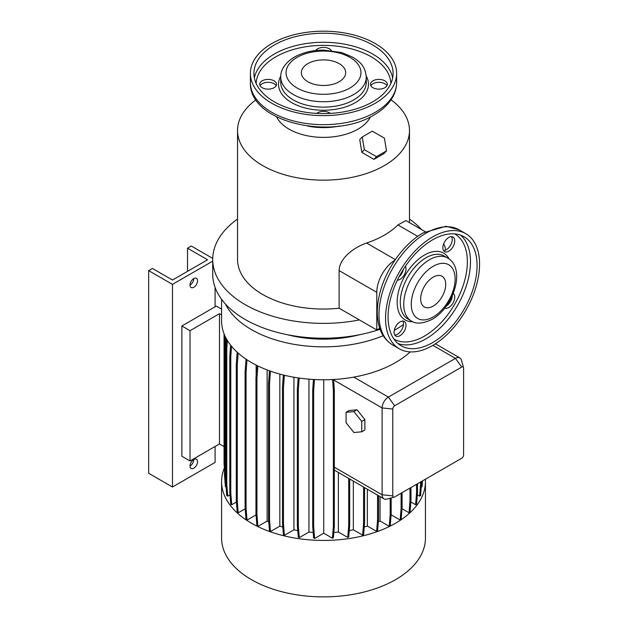 <?xml version="1.0" encoding="UTF-8"?>
<svg xmlns="http://www.w3.org/2000/svg" width="628" height="628" viewBox="0 0 628 628"><rect width="100%" height="100%" fill="white"/><g stroke="black" fill="none" stroke-linecap="round" stroke-linejoin="round"><path stroke-width="0.94" d="M346.075 422.762L353.909 432.504L361.744 431.805L364.876 429.999L364.876 419.551L357.042 409.801L349.207 410.508L346.075 412.313L346.075 422.762L353.909 432.504L361.744 431.805L361.744 421.357L364.876 419.551L357.042 409.801L349.207 410.508L346.075 412.313L346.075 422.762M353.909 411.615L357.042 409.801L353.909 411.615L346.075 412.313L353.909 411.615L361.744 421.357L353.909 411.615M432.566 345.526A66.474 38.379 -60 0 1 399.329 348.823A66.474 38.379 -60 0 1 389.14 295.553A66.474 38.379 -60 0 1 432.566 236.968A66.474 38.379 -60 0 1 465.803 233.679A66.474 38.379 -60 0 1 475.993 286.949A66.474 38.379 -60 0 1 432.566 345.526M433.194 277.136A17.725 10.236 -60 0 1 442.057 276.257A17.725 10.236 -60 0 1 444.773 290.466A17.725 10.236 -60 0 1 433.194 306.087A17.725 10.236 -60 0 1 424.332 306.966A17.725 10.236 -60 0 1 421.616 292.758A17.725 10.236 -60 0 1 433.194 277.136M432.566 239.865A62.933 36.33 -60 0 1 464.037 236.748A62.933 36.33 -60 0 1 473.677 287.177A62.933 36.33 -60 0 1 432.566 342.629A62.933 36.33 -60 0 1 401.104 345.753A62.933 36.33 -60 0 1 391.456 295.325A62.933 36.33 -60 0 1 432.566 239.865M400.044 335.642A8.423 4.859 120 0 0 405.547 328.216A8.423 4.859 120 0 0 404.259 321.473A8.423 4.859 120 0 0 400.044 321.889A8.423 4.859 120 0 0 394.541 329.308A8.423 4.859 120 0 0 395.836 336.059A8.423 4.859 120 0 0 400.044 335.642M402.815 321.081A8.423 4.859 -60 0 1 397.54 334.19A8.423 4.859 -60 0 1 394.776 334.999M397.359 280.159A8.423 4.859 120 0 0 400.044 279.35A8.423 4.859 120 0 0 405.358 266.303M403.294 269.443A8.423 4.859 -60 0 1 399.055 276.799M448.792 251.2A8.423 4.859 120 0 0 454.295 243.782A8.423 4.859 120 0 0 453.008 237.039A8.423 4.859 120 0 0 448.792 237.455A8.423 4.859 120 0 0 443.297 244.873A8.423 4.859 120 0 0 444.585 251.616A8.423 4.859 120 0 0 448.792 251.2M451.563 236.638A8.423 4.859 -60 0 1 446.288 249.756A8.423 4.859 -60 0 1 443.525 250.564M444.82 308.034A8.423 4.859 120 0 0 448.792 307.492A8.423 4.859 120 0 0 454.232 300.286A8.423 4.859 120 0 0 453.228 293.472M452.239 295.804A8.423 4.859 -60 0 1 446.343 306.009M276.603 116.894A48.748 28.142 0 0 0 357.984 129.14A48.748 28.142 0 0 0 370.426 116.894M255.973 99.805A85.973 49.636 0 0 0 237.541 130.522A85.973 49.636 0 0 0 290.615 176.382A85.973 49.636 0 0 0 384.312 165.619A85.973 49.636 0 0 0 409.487 130.522A85.973 49.636 0 0 0 391.056 99.805M365.009 154.221L369.523 156.812M237.541 130.522L237.541 259.403A85.973 49.636 0 0 0 339.12 308.222L339.12 270.589C339.238 258.265 354.121 247.291 366.587 243.02A85.973 49.636 -0 0 0 384.312 235.162A85.973 49.636 -0 0 0 397.924 224.934L417.714 236.356M237.541 219.062A110.795 63.97 0 0 0 212.719 259.403L212.719 274.24A110.795 63.97 0 0 0 268.698 329.833A110.795 63.97 0 0 0 380.073 329.245M212.719 259.403A110.795 63.97 0 0 0 359.397 319.927L376.784 329.967L376.784 292.334A26.588 15.355 120 0 1 394.973 260.133M287.224 334.677A88.634 51.174 0 0 0 359.805 334.677M221.582 299.313L221.582 320.924A101.932 58.851 0 0 0 353.784 377.114A101.932 58.851 0 0 0 395.593 362.537A101.932 58.851 0 0 0 410.178 351.9M225.413 303.976A101.932 58.851 0 0 0 383.213 335.69M394.29 330.344A101.932 58.851 0 0 0 395.593 329.606A101.932 58.851 0 0 0 403.466 324.495M224.369 467.923A101.932 58.851 0 0 0 221.582 481.582L221.582 538.031A101.932 58.851 0 0 0 284.508 592.4A101.932 58.851 0 0 0 395.593 579.644A101.932 58.851 0 0 0 425.446 538.031L425.446 481.582A101.932 58.851 0 0 0 425.36 479.227M221.582 481.582A101.932 58.851 0 0 0 284.508 535.951A101.932 58.851 0 0 0 395.593 523.195A101.932 58.851 0 0 0 425.446 481.582M307.532 126.055A48.748 28.142 0 0 0 339.497 126.055M190.017 466.023A5.314 3.069 120 0 0 193.777 459.515A5.314 3.069 120 0 0 190.308 464.202A5.314 3.069 120 0 0 191.116 468.457A5.314 3.069 120 0 0 193.777 468.198A5.314 3.069 120 0 0 197.255 463.511A5.314 3.069 120 0 0 196.438 459.249A5.314 3.069 120 0 0 193.777 459.515M190.017 285.096A5.314 3.069 120 0 0 193.777 278.589A5.314 3.069 120 0 0 190.308 283.275A5.314 3.069 120 0 0 191.116 287.53A5.314 3.069 120 0 0 193.777 287.271A5.314 3.069 120 0 0 197.255 282.584A5.314 3.069 120 0 0 196.438 278.322A5.314 3.069 120 0 0 193.777 278.589M262.166 87.708A8.423 4.859 180 0 1 259.694 84.27A8.423 4.859 180 0 1 264.898 79.78A8.423 4.859 180 0 1 274.075 80.831A8.423 4.859 180 0 1 276.54 84.27A8.423 4.859 180 0 1 271.343 88.76A8.423 4.859 180 0 1 262.166 87.708M276.155 85.714A8.423 4.859 0 0 0 274.075 83.728A8.423 4.859 0 0 0 260.078 85.714M315.656 50.538A8.423 4.859 180 0 1 329.472 48.851A8.423 4.859 180 0 1 331.372 50.538M372.954 87.708A8.423 4.859 180 0 1 370.489 84.27A8.423 4.859 180 0 1 375.685 79.78A8.423 4.859 180 0 1 384.862 80.831A8.423 4.859 180 0 1 387.335 84.27A8.423 4.859 180 0 1 382.13 88.76A8.423 4.859 180 0 1 372.954 87.708M386.95 85.714A8.423 4.859 0 0 0 384.862 83.728A8.423 4.859 0 0 0 370.873 85.714M316.708 113.393A8.423 4.859 180 0 1 329.472 112.812A8.423 4.859 180 0 1 330.32 113.393M271.806 43.56A73.123 42.217 0 0 0 250.391 73.413A73.123 42.217 0 0 0 295.529 112.42A73.123 42.217 0 0 0 375.222 103.267A73.123 42.217 0 0 0 396.637 73.413A73.123 42.217 0 0 0 351.499 34.407A73.123 42.217 0 0 0 271.806 43.56M372.71 101.822A69.582 40.168 0 0 0 393.097 73.413A69.582 40.168 0 0 0 350.141 36.298A69.582 40.168 0 0 0 274.318 45.012A69.582 40.168 0 0 0 253.932 73.413A69.582 40.168 0 0 0 296.887 110.528A69.582 40.168 0 0 0 372.71 101.822M339.183 81.734A22.161 12.796 0 0 0 345.675 72.691A22.161 12.796 0 0 0 331.992 60.869A22.161 12.796 0 0 0 307.846 63.648A22.161 12.796 0 0 0 301.354 72.691A22.161 12.796 0 0 0 315.036 84.513A22.161 12.796 0 0 0 339.183 81.734M384.407 138.121L372.286 131.158L362.254 136.951L364.358 149.7L376.486 156.662L386.51 150.877L384.407 138.121M362.254 136.951L359.742 139.644L361.838 152.4L373.966 159.363L376.486 156.662M361.838 152.4L364.358 149.7M373.966 159.363L383.991 153.57L386.51 150.877M212.735 258.414L191.273 246.019L187.513 248.193L207.57 259.772L172.472 280.033L152.416 268.454L148.655 270.621L172.472 284.374L212.719 261.138M148.655 270.621L148.655 473.261L172.472 487.014L215.09 462.404L215.09 446.484M187.513 271.351L187.513 248.193M172.472 487.014L172.472 284.374M224.047 446.594L219.478 443.949L190.017 460.96L181.869 456.258L181.869 325.987L215.09 306.809L215.09 287.396M245.179 508.782L238.2 512.809L237.219 512.244L236.277 500.383L236.277 364.53L237.266 365.104L238.138 353.069M236.277 364.53L237.172 352.198M236.277 500.383L237.266 500.948L237.266 365.104M238.2 512.809L237.266 500.948M293.928 377.24L293.928 529.82L284.406 535.315L283.424 534.75L282.482 522.889L282.482 387.036L283.464 387.609L284.366 375.254M282.482 387.036L283.354 375.01M282.482 522.889L283.464 523.454L283.464 387.609M284.406 535.315L283.464 523.454M421.569 483.717L420.587 484.29L419.645 496.151L420.627 495.586L421.569 481.417M420.587 484.29L420.587 481.99M419.645 496.151L417.322 494.809M378.543 518.971L377.561 519.544L376.619 531.406L377.601 530.841L378.543 518.971L378.543 495.728M376.619 531.406L367.356 526.06L367.356 489.267M377.561 519.544L377.561 495.162M421.294 487.155L422.04 486.731L422.503 480.875M226.08 487.116L225.413 486.731L224.479 474.862L224.738 335.446M224.479 339.018L225.46 339.583L225.625 337.322M224.479 474.862L225.46 475.435L225.46 339.583M225.813 479.902L225.46 475.435M256.028 514.905L247.016 520.11L246.027 519.537L245.093 507.675L245.093 371.823L246.074 372.396L246.985 359.797M245.093 371.823L246.011 359.145M245.093 507.675L246.074 508.24L246.074 372.396M247.016 520.11L246.074 508.24M256.138 375.56L256.138 365.08M308.952 379.171L308.952 532.065L299.266 537.654L298.284 537.089L297.342 525.22L297.342 389.376L298.324 389.941L299.187 378.072M297.342 389.376L298.174 377.923M297.342 525.22L298.324 525.793L298.324 389.941M299.266 537.654L298.324 525.793M391.103 514.811L400.169 520.047L401.151 519.482L402.093 507.612L402.093 492.666M400.169 520.047L401.111 508.185L402.093 507.612M401.111 508.185L401.111 493.231M323.726 379.767L323.726 533.203L332.424 538.22L333.366 526.358L333.366 390.506L332.565 379.54M333.366 390.506L334.347 389.941L333.586 379.485M333.366 526.358L334.347 525.785L334.347 389.941M332.424 538.22L333.405 537.654L334.347 525.785M402.006 508.719L409.04 512.778L410.029 512.212L410.963 500.343L410.963 487.54M409.04 512.778L409.982 500.916L410.963 500.343M409.982 500.916L409.982 488.113M279.845 374.1L279.845 526.115L270.472 531.531L269.483 530.966L268.549 519.097L268.549 383.253L269.53 383.818L270.448 371.164M268.549 383.253L269.451 370.81M268.549 519.097L269.53 519.67L269.53 383.818M270.472 531.531L269.53 519.67M236.411 502.039L231.716 504.747L230.727 504.182L229.785 492.313L229.785 356.469L230.774 357.034L231.551 346.303M229.785 356.469L230.609 345.133M229.785 492.313L230.774 492.886L230.774 357.034M231.716 504.747L230.774 492.886M380.042 496.591L380.042 521.005L389.25 526.319L390.239 525.754L391.173 513.885L391.173 497.949M389.25 526.319L390.192 514.458L391.173 513.885M390.192 514.458L390.192 498.208M323.726 533.203L314.604 538.471L313.623 537.906L312.681 526.036L312.681 390.192L313.662 390.757L314.479 379.54M312.681 390.192L313.458 379.485M312.681 526.036L313.662 526.602L313.662 390.757M314.604 538.471L313.662 526.602M338.39 472.546L338.39 532.034L347.771 537.45L348.752 536.877L349.694 525.016L349.694 479.07M347.771 537.45L348.713 525.581L349.694 525.016M348.713 525.581L348.713 478.505M267.128 369.947L267.128 521.067L257.88 526.413L256.891 525.84L255.957 513.979L255.957 378.127L256.938 378.7L257.865 365.943M255.957 378.127L256.876 365.449M255.957 513.979L256.938 514.544L256.938 378.7M257.88 526.413L256.938 514.544M229.989 494.856L227.736 496.159L226.755 495.586L225.813 483.725L225.813 347.873L226.794 348.446L227.375 340.478M225.813 347.873L226.465 338.916M225.813 483.725L226.794 484.29L226.794 348.446M227.736 496.159L226.794 484.29M224.479 469.414L224.047 463.488L224.047 333.782M353.336 481.174L353.336 529.773L362.646 535.158L363.636 534.585L364.578 522.724L364.578 487.666M362.646 535.158L363.588 523.289L364.578 522.724M363.588 523.289L363.588 487.093M410.838 501.984L415.603 504.731L416.584 504.166L417.526 492.297L417.526 483.756M415.603 504.731L416.537 492.87L417.526 492.297M416.537 492.87L416.537 484.321M361.744 431.805L361.744 421.357L364.876 419.551L364.876 429.999L361.744 431.805M463.59 454.986L463.59 368.141A2.653 1.531 120 0 0 463.527 367.608A2.653 1.531 120 0 0 461.713 367.058L394.651 405.774A2.653 1.531 120 0 0 392.775 409.032L392.775 495.877A2.653 1.531 120 0 0 394.156 497.172A2.653 1.531 120 0 0 394.651 496.96L461.713 458.244A2.653 1.531 120 0 0 463.59 454.986M394.156 497.172L386.73 499.111A8.863 5.118 -60 0 1 383.951 498.852A8.863 5.118 -60 0 1 382.114 494.793L382.114 407.949A8.863 5.118 -60 0 1 388.379 397.092L455.441 358.376A8.863 5.118 -60 0 1 459.877 357.936A8.863 5.118 -60 0 1 461.486 360.205L463.527 367.608M334.347 470.097L383.951 498.852M379.728 328.271L376.784 329.967M425.242 231.708L405.931 220.561L397.924 224.934M445.605 250.101A26.588 15.355 120 0 0 443.658 243.821M339.12 308.222L359.397 319.927M421.498 229.55A110.795 63.97 0 0 0 409.487 219.062M349.254 530.55A88.634 51.174 0 0 0 353.336 529.773M333.821 532.411A88.634 51.174 0 0 0 338.39 532.034M308.952 532.065A88.634 51.174 0 0 0 313.184 532.411M378.315 521.805A88.634 51.174 0 0 0 380.042 521.005M267.128 521.067A88.634 51.174 0 0 0 268.76 521.829M293.928 529.82A88.634 51.174 0 0 0 297.766 530.55M364.232 527.041A88.634 51.174 0 0 0 367.356 526.06M279.845 526.115A88.634 51.174 0 0 0 282.812 527.041M215.09 306.809L216.338 306.087L221.582 309.117M221.582 314.903L219.478 313.686L190.017 330.689L181.869 325.987M190.017 460.96L190.017 330.689M219.478 443.949L219.478 313.686M392.751 345.023A66.474 38.379 -60 0 1 382.562 291.753A66.474 38.379 -60 0 1 425.988 233.169A66.474 38.379 -60 0 1 459.225 229.879L446.092 226.276L423.107 232.886C403.349 244.033 385.207 269.891 379.5 294.587C376.643 306.582 376.565 317.328 379.265 326.827C380.819 332.353 384.407 339.929 392.751 345.023L399.329 348.823M433.194 316.944A31.023 17.914 -60 0 1 411.262 304.274A31.023 17.914 -60 0 1 433.194 266.28A31.023 17.914 -60 0 1 455.127 278.95A31.023 17.914 -60 0 1 433.194 316.944M411.262 320.916A36.338 20.983 -60 0 1 405.696 291.792A36.338 20.983 -60 0 1 429.434 259.764A36.338 20.983 -60 0 1 447.607 257.967L444.161 255.981A36.338 20.983 -60 0 0 425.988 257.778A36.338 20.983 -60 0 0 402.25 289.798A36.338 20.983 -60 0 0 407.815 318.922L411.262 320.916C415.862 324.291 422.809 323.781 432.095 319.377C453.204 307.799 466.525 268.863 447.607 257.967M412.894 321.732A38.559 22.263 -60 0 1 397.807 295.097A38.559 22.263 -60 0 1 424.418 255.062A38.559 22.263 -60 0 1 449.13 258.971M454.648 233.891A60.712 35.05 -60 0 1 464.123 282.498A60.712 35.05 -60 0 1 424.418 336.121A60.712 35.05 -60 0 1 393.937 339.049M460.567 235.147A62.933 36.33 -60 0 1 466.149 286.384A62.933 36.33 -60 0 1 425.988 338.83A62.933 36.33 -60 0 1 397.987 343.547M396.637 82.464C396.613 87.323 395.42 91.994 393.057 96.469C389.085 103.777 382.75 109.939 374.029 114.948C332.345 141.01 248.672 122.641 250.391 82.464A73.123 42.217 0 0 0 295.529 121.463A73.123 42.217 0 0 0 375.222 112.31A73.123 42.217 0 0 0 396.637 82.464L396.637 73.413M392.649 77.935A69.582 40.168 0 0 0 346.475 44.541A69.582 40.168 0 0 0 274.318 54.055A69.582 40.168 0 0 0 254.379 77.935M390.867 83.5A67.361 38.889 0 0 0 348.673 48.191A67.361 38.889 0 0 0 275.88 56.771A67.361 38.889 0 0 0 256.161 83.5M280.771 76.184A44.98 25.968 0 0 0 299.964 106.399A44.98 25.968 0 0 0 355.322 102.631A44.98 25.968 0 0 0 366.257 76.184M280.747 77.032L280.747 82.464A42.767 24.688 0 0 0 307.147 105.269A42.767 24.688 0 0 0 353.752 99.923A42.767 24.688 0 0 0 366.281 82.464L366.281 77.032C365.08 65.241 359.499 61.764 352.795 57.219L341.593 52.54L323.671 50.091C312.477 50.138 302.712 52.485 294.375 57.14C283.793 63.436 280.457 71.529 280.747 77.032A42.767 24.688 0 0 0 307.147 99.844A42.767 24.688 0 0 0 353.752 94.49A42.767 24.688 0 0 0 366.281 77.032M297.036 57.399A37.445 21.619 0 0 0 297.036 87.975A37.445 21.619 0 0 0 349.992 87.975A37.445 21.619 0 0 0 349.992 57.399A37.445 21.619 0 0 0 297.036 57.399M432.88 345.345L455.441 358.376L461.713 367.058M353.784 377.114L388.379 397.092L394.651 405.774M333.625 379.948L382.114 407.949L392.775 409.032M392.775 495.877L382.114 494.793L334.347 467.216M366.587 243.02L395.326 259.615M339.12 270.589L376.784 292.334M250.391 82.464L250.391 73.413M409.487 222.618L409.487 130.522M459.877 357.936L435.392 343.799M465.803 233.679L459.225 229.879"/></g></svg>
